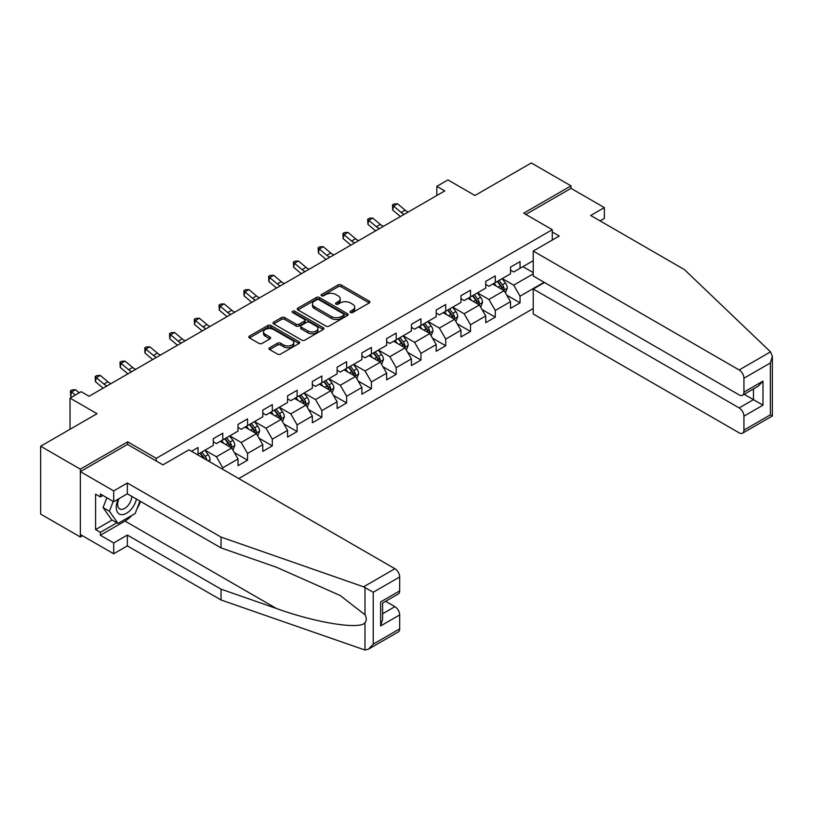 <?xml version="1.0" encoding="UTF-8"?>
<svg xmlns="http://www.w3.org/2000/svg" width="813" height="813" viewBox="0 0 813 813"><rect width="100%" height="100%" fill="white"/><g stroke="black" fill="none" stroke-linecap="round" stroke-linejoin="round"><path stroke-width="1.22" d="M350.494 312.507A1.545 0.894 0 0 0 352.679 312.507L369.244 302.944A2.205 1.27 0 0 0 369.885 302.05A2.205 1.27 0 0 0 369.244 301.145L341.186 284.946A2.205 1.27 0 0 0 338.066 284.946L321.511 294.509A1.545 0.894 0 0 0 321.054 295.139A1.545 0.894 0 0 0 321.511 295.769A1.545 0.894 0 0 0 323.686 295.769L325.83 294.53A7.053 4.075 0 0 1 335.81 294.53L338.147 295.881A7.053 4.075 0 0 1 340.21 298.757A7.053 4.075 0 0 1 338.147 301.643L336.003 302.883A1.545 0.894 0 0 0 335.545 303.513A1.545 0.894 0 0 0 336.003 304.143A1.545 0.894 0 0 0 338.188 304.143L340.322 302.903A7.053 4.075 0 0 1 350.301 302.903L352.639 304.255A7.053 4.075 0 0 1 354.702 307.131A7.053 4.075 0 0 1 352.639 310.007L350.494 311.247A1.545 0.894 0 0 0 350.047 311.877A1.545 0.894 0 0 0 350.494 312.507L350.494 311.247M269.642 347.761A2.205 1.27 0 0 0 269.001 348.665A2.205 1.27 0 0 0 269.642 349.56L277.518 354.102A2.205 1.27 0 0 0 280.627 354.102L299.021 343.482A2.205 1.27 0 0 0 299.672 342.588A2.205 1.27 0 0 0 299.021 341.684L270.963 325.485A2.205 1.27 0 0 0 267.853 325.485L249.459 336.104A2.205 1.27 0 0 0 248.808 337.009A2.205 1.27 0 0 0 249.459 337.903L258.961 343.401A2.205 1.27 0 0 0 262.081 343.401L269.957 338.848A2.205 1.27 0 0 0 270.597 337.954A2.205 1.27 0 0 0 269.957 337.049L265.241 334.326A5.894 3.404 0 0 1 263.514 331.928A5.894 3.404 0 0 1 267.152 328.777A5.894 3.404 0 0 1 273.575 329.519L292.05 340.18A5.894 3.404 0 0 1 293.778 342.588A5.894 3.404 0 0 1 290.139 345.728A5.894 3.404 0 0 1 283.707 344.997L280.627 343.218A2.205 1.27 0 0 0 277.518 343.218L269.642 347.761L269.642 349.56M600.075 220.892L604.364 218.423L604.364 207.6L571.011 188.352L571.011 185.872L531.316 162.956L474.944 195.496L447.953 179.917L436.835 186.329L444.772 190.913L89.084 396.277L81.137 391.693L70.03 398.106L70.03 429.274M127.671 444.498L127.671 441.835L80.345 469.162L40.65 446.235L97.021 413.695L70.03 398.106M127.671 441.835L156.248 458.339L552.281 229.693L552.281 240.059M571.011 185.872L523.694 213.199L552.281 229.693M325.983 326.115A2.205 1.27 0 0 0 329.102 326.115L347.497 315.505A2.205 1.27 0 0 0 348.147 314.601A2.205 1.27 0 0 0 347.497 313.696L319.438 297.507A2.205 1.27 0 0 0 316.328 297.507L297.934 308.117A2.205 1.27 0 0 0 297.284 309.021A2.205 1.27 0 0 0 297.934 309.926L325.983 326.115M293.168 312.842A1.545 0.894 0 0 1 294.733 313.056L294.733 311.227L323.259 327.69A2.205 1.27 0 0 1 323.909 328.594A2.205 1.27 0 0 1 323.259 329.489L304.865 340.108A2.205 1.27 0 0 1 301.755 340.108L273.696 323.909L273.696 322.111A2.205 1.27 0 0 0 273.046 323.015A2.205 1.27 0 0 0 273.696 323.909M273.696 322.111L281.562 317.568A2.205 1.27 0 0 1 284.682 317.568L296.064 324.143A2.205 1.27 0 0 0 299.174 324.143L304.397 321.125A2.205 1.27 0 0 0 305.048 320.22A2.205 1.27 0 0 0 304.397 319.326L292.558 312.487A1.545 0.894 0 0 1 292.101 311.857A1.545 0.894 0 0 1 293.056 311.033A1.545 0.894 0 0 1 294.733 311.227M80.345 469.162L80.345 536.997L40.65 514.08L40.65 446.235M156.248 461.001L156.248 458.339M238.748 478.552L533.226 308.544M533.226 260.688L520.046 268.29L520.046 261.603L510.513 267.101L510.513 273.798L495.269 282.599L495.269 275.902L485.747 281.4L485.747 288.097L470.503 296.897L470.503 290.2L460.971 295.708L460.971 302.395L445.727 311.196L445.727 304.509L436.195 310.007L436.195 316.694L420.951 325.495L420.951 318.808L411.429 324.306L411.429 331.003L396.185 339.804L396.185 333.106L386.653 338.615L386.653 345.301L371.409 354.102L371.409 347.415L361.887 352.913L361.887 359.6L346.643 368.401L346.643 361.714L337.11 367.212L337.11 373.909L321.867 382.71L321.867 376.013L312.344 381.51L312.344 388.208L297.101 397.008L297.101 390.311L287.568 395.819L287.568 402.506L272.325 411.307L272.325 404.62L262.802 410.118L262.802 416.815L247.559 425.616L247.559 418.919L238.026 424.416L238.026 431.114L222.782 439.914L222.782 433.217L213.26 438.725L213.26 445.412L198.016 454.213L198.016 447.526L191.502 451.276M544.1 282.274L520.046 296.166L520.046 302.853L510.513 308.361L510.513 301.664L495.269 310.464L495.269 317.161L485.747 322.659L485.747 315.962L470.503 324.763L470.503 331.46L460.971 336.958L460.971 330.271L445.727 339.072L445.727 345.759L436.195 351.257L436.195 344.57L420.951 353.37L420.951 360.068L411.429 365.565L411.429 358.868L396.185 367.669L396.185 374.366L386.653 379.864L386.653 373.177L371.409 381.978L371.409 388.665L361.887 394.163L361.887 387.476L346.643 396.277L346.643 402.963L337.11 408.472L337.11 401.774L321.867 410.575L321.867 417.272L312.344 422.77L312.344 416.073L297.101 424.874L297.101 431.571L287.568 437.069L287.568 430.382L272.325 439.183L272.325 445.87L262.802 451.378L262.802 444.681L247.559 453.481L247.559 460.178L238.026 465.676L238.026 458.979L222.782 467.78L222.782 469.345M198.016 454.213L197.295 454.63M220.242 441.378L231.675 447.983L216.431 456.784L204.998 450.178M213.26 441.744L216.431 443.583L222.782 439.914M216.431 456.784L222.782 467.78M231.675 447.983L238.026 458.979M245.018 427.079L256.451 433.675L241.207 442.485L229.774 435.88M238.026 427.445L241.207 429.274L247.559 425.616M241.207 442.485L247.559 453.481M256.451 433.675L262.802 444.681M269.784 412.78L281.217 419.376L265.973 428.177L254.54 421.581M262.802 413.146L265.973 414.976L272.325 411.307M265.973 428.177L272.325 439.183M281.217 419.376L287.568 430.382M294.56 398.472L305.993 405.077L290.749 413.878L279.316 407.272M287.568 398.837L290.749 400.677L297.101 397.008M290.749 413.878L297.101 424.874M305.993 405.077L312.344 416.073M319.326 384.173L330.759 390.779L315.515 399.579L304.082 392.974M312.344 384.539L315.515 386.378L321.867 382.71M315.515 399.579L321.867 410.575M330.759 390.779L337.11 401.774M344.102 369.874L355.535 376.47L340.291 385.271L328.859 378.675M337.11 370.24L340.291 372.069L346.643 368.401M340.291 385.271L346.643 396.277M355.535 376.47L361.887 387.476M368.868 355.566L380.301 362.171L365.057 370.972L353.625 364.366M361.887 355.942L365.057 357.771L371.409 354.102M365.057 370.972L371.409 381.978M380.301 362.171L386.653 373.177M393.644 341.267L405.077 347.873L389.834 356.673L378.401 350.068M386.653 341.633L389.834 343.472L396.185 339.804M389.834 356.673L396.185 367.669M405.077 347.873L411.429 358.868M418.41 326.968L429.843 333.564L414.6 342.364L403.167 335.769M411.429 327.334L414.6 329.163L420.951 325.495M414.6 342.364L420.951 353.37M429.843 333.564L436.195 344.57M443.187 312.67L454.619 319.265L439.376 328.066L427.943 321.47M436.195 313.035L439.376 314.865L445.727 311.196M439.376 328.066L445.727 339.072M454.619 319.265L460.971 330.271M467.963 298.361L479.396 304.966L464.152 313.767L452.709 307.162M460.971 298.727L464.152 300.566L470.503 296.897M464.152 313.767L470.503 324.763M479.396 304.966L485.747 315.962M492.729 284.062L504.162 290.658L488.918 299.469L477.485 292.863M485.747 284.428L488.918 286.257L495.269 282.599M488.918 299.469L495.269 310.464M504.162 290.658L510.513 301.664M533.226 273.89L513.694 285.16L502.261 278.564M522.901 266.644L533.226 272.599M510.513 270.129L513.694 271.959L520.046 268.29M513.694 285.16L520.046 296.166M80.345 536.997L82.489 535.767M436.835 186.329L436.835 195.496M506.784 295.2L520.046 302.853M482.007 309.499L495.269 317.161M457.241 323.808L470.503 331.46M432.465 338.106L445.727 345.759M407.699 352.405L420.951 360.068M382.923 366.714L396.185 374.366M358.157 381.012L371.409 388.665M333.381 395.311L346.643 402.963M308.615 409.61L321.867 417.272M283.839 423.919L297.101 431.571M259.073 438.217L272.325 445.87M234.296 452.516L247.559 460.178M351.114 312.731L352.639 311.846A7.053 4.075 0 0 0 354.702 308.96L354.702 307.131M340.21 298.757L340.21 300.597A7.053 4.075 0 0 1 338.147 303.473L336.623 304.357M369.214 302.964L341.186 286.786A2.205 1.27 0 0 0 338.066 286.786L322.121 295.993M347.466 315.515L319.438 299.336A2.205 1.27 0 0 0 316.328 299.336L297.965 309.936M343.604 315.231A1.545 0.894 0 0 0 344.051 314.601A1.545 0.894 0 0 0 343.604 313.97L318.97 299.753A1.545 0.894 0 0 0 316.796 299.753L314.529 301.054A7.053 4.075 0 0 0 312.466 303.94A7.053 4.075 0 0 0 314.529 306.816L331.369 316.531A7.053 4.075 0 0 0 341.338 316.531L343.604 315.231L343.604 317.06A1.545 0.894 0 0 0 344.051 316.43L344.051 314.601M312.466 303.94L312.466 305.769A7.053 4.075 0 0 0 314.529 308.645L314.529 306.816M343.604 317.06L341.338 318.371A7.053 4.075 0 0 1 331.369 318.371L314.529 308.645M273.727 323.93L281.562 319.407L281.562 317.568M305.048 320.22L305.048 322.06A2.205 1.27 0 0 1 304.397 322.954L299.174 325.972A2.205 1.27 0 0 1 296.064 325.972L284.682 319.407A2.205 1.27 0 0 0 281.562 319.407M294.733 313.056L323.228 329.509M307.873 330.952A5.894 3.404 0 0 0 314.296 331.694A5.894 3.404 0 0 0 317.934 328.543A5.894 3.404 0 0 0 316.206 326.145L309.702 322.385A2.205 1.27 0 0 0 306.582 322.385L301.359 325.403A2.205 1.27 0 0 0 300.719 326.298A2.205 1.27 0 0 0 301.359 327.202L307.873 330.952L307.873 332.791A5.894 3.404 0 0 0 314.296 333.523A5.894 3.404 0 0 0 317.934 330.383L317.934 328.543M300.719 326.298L300.719 328.137A2.205 1.27 0 0 0 301.359 329.031L301.359 327.202M307.873 332.791L301.359 329.031M293.778 342.588L293.778 344.417A5.894 3.404 0 0 1 290.139 347.568A5.894 3.404 0 0 1 283.707 346.826L280.627 345.047A2.205 1.27 0 0 0 277.518 345.047L269.672 349.58M263.514 331.928L263.514 333.757A5.894 3.404 0 0 0 265.241 336.165L265.241 334.326M269.926 338.869L265.241 336.165M298.991 343.503L270.963 327.324A2.205 1.27 0 0 0 267.853 327.324L249.489 337.923M505.422 292.832L507.302 288.076A5.955 3.435 -120 0 0 505.412 283.005L502.129 278.635M496.418 286.186L494.192 283.219M503.237 290.129L504.09 288.33A5.955 3.435 -120 0 0 502.393 284.753L499.111 280.373M497.617 281.237L501.255 286.095A3.028 1.748 60 0 1 501.804 287.009L504.09 288.33M497.21 281.481L500.483 285.851A5.955 3.435 60 0 1 502.19 289.428M404.234 214.317A11.23 6.484 60 0 1 401.134 212.437L393.573 206.075L392.689 210.028L400.25 216.39A16.839 9.726 -120 0 0 400.413 216.522M408.207 212.03A11.23 6.484 60 0 1 405.108 210.14L397.537 203.778L393.573 206.075L392.486 204.876L394.071 203.961L397.537 203.778M392.689 210.028L392.486 204.876M118.241 499.08A14.593 8.425 120 0 0 121.391 514.639A14.593 8.425 120 0 0 136.442 499.07M119.023 498.633A9.99 5.772 120 0 0 119.684 508.908A9.99 5.772 120 0 0 121.147 509.355A9.99 5.772 120 0 0 131.736 496.357M139.958 501.093L135.131 513.531L117.987 523.43L111.635 519.761L103.058 507.566L106.869 497.759M117.987 523.43L109.409 511.235L113.22 501.428M103.058 507.566L109.409 511.235M770.521 351.866L772.35 356.307L770.378 362.954L743.936 378.218A6.738 3.892 -120 0 0 739.169 369.966L770.521 351.866L684.394 269.581L590.705 215.486L604.364 207.6M544.497 282.507L533.226 289.011L533.226 313.95L739.169 432.851A6.738 3.892 -120 0 0 742.543 433.187A6.738 3.892 -120 0 0 743.936 430.107L743.936 416.165A6.738 3.892 -120 0 0 739.169 407.923L753.468 399.671L762.99 405.169L743.936 416.165M533.226 289.011L739.169 407.923M552.281 231.99L559.263 236.024L533.226 251.054L533.226 275.993L739.169 394.905A6.738 3.892 -120 0 0 742.543 395.23A6.738 3.892 -120 0 0 743.936 392.151L743.936 378.218M533.226 251.054L739.169 369.966M571.011 188.352L525.838 214.429M744.159 394.295L753.468 399.671L753.468 388.929M743.936 392.151L762.99 381.145L758.224 386.175L742.543 395.23M743.936 430.107L770.378 414.843L771.374 415.423M131.97 515.361A25.264 14.583 -60 0 1 124.968 521.052L100.355 535.259L113.698 542.962L127.346 535.076L221.034 589.161L221.034 599.984L364.986 650.044L368.472 649.15L373.238 644.13L399.681 628.866A6.738 3.892 60 0 1 398.279 631.945L368.472 649.15M221.034 589.161L276.41 608.48C315.749 622.778 359.824 629.872 364.986 622.748C366.714 620.583 366.714 617.921 364.986 614.77L340.251 595.543L276.41 567.23L221.034 547.911L127.346 493.816L113.698 501.702L100.355 493.999L100.355 496.936L95.588 494.182L95.588 529.578L100.355 532.322L116.869 522.789M113.698 542.962L113.698 553.775L80.345 534.527L80.345 471.631L127.509 444.406L162.915 464.853L188.962 449.813L394.915 568.724A6.738 3.892 60 0 1 399.681 576.976L399.681 590.909A6.738 3.892 60 0 1 398.279 593.988L382.598 603.043L382.598 619.282L380.626 625.929L380.626 601.905C383.197 603.388 383.197 603.388 380.626 601.905L399.681 590.909M127.346 535.076L127.346 545.889L113.698 553.775M221.034 599.984L127.346 545.889M399.681 576.976L373.238 592.24L363.574 586.813L221.034 537.088L127.346 483.003L113.698 490.889L113.698 501.702M113.698 490.889L80.345 471.631M100.355 535.259L100.355 532.322M127.346 483.003L127.346 493.816M221.034 537.088L221.034 547.911M382.598 613.785L394.915 606.671A6.738 3.892 60 0 1 399.681 614.923L399.681 628.866M394.915 606.671L385.616 601.305M140.568 501.458A25.264 14.583 -60 0 1 136.991 508.745M102.895 495.473L100.355 496.936M95.588 529.578L112.113 520.035M480.646 307.141L482.536 302.375A5.955 3.435 -120 0 0 480.635 297.314L477.353 292.934M471.642 300.495L469.416 297.517M478.471 304.428L479.324 302.629A5.955 3.435 -120 0 0 477.617 299.052L474.345 294.682M472.851 295.536L476.489 300.393A3.028 1.748 60 0 1 477.038 301.318L479.324 302.629M472.434 295.78L475.717 300.149A5.955 3.435 60 0 1 477.414 303.737M455.869 321.44L457.76 316.684A5.955 3.435 -120 0 0 455.859 311.613L452.587 307.243M446.876 314.794L444.65 311.826M453.695 318.737L454.548 316.938A5.955 3.435 -120 0 0 452.851 313.351L449.569 308.981M448.075 309.844L451.713 314.692A3.028 1.748 60 0 1 452.262 315.617L454.548 316.938M447.668 310.078L450.941 314.458A5.955 3.435 60 0 1 452.648 318.035M379.468 228.626A11.23 6.484 60 0 1 376.368 226.736L368.797 220.374L367.913 224.337L375.484 230.699A16.839 9.726 -120 0 0 375.647 230.831M383.431 226.329A11.23 6.484 60 0 1 380.332 224.439L372.771 218.077L368.797 220.374L367.71 219.185L369.295 218.27L372.771 218.077M367.913 224.337L367.71 219.185M354.692 242.924A11.23 6.484 60 0 1 351.592 241.034L344.031 234.672L343.147 238.636L350.708 244.998A16.839 9.726 -120 0 0 350.87 245.13M358.665 240.628A11.23 6.484 60 0 1 355.566 238.748L347.994 232.386L344.031 234.672L342.944 233.483L344.529 232.569L347.994 232.386M343.147 238.636L342.944 233.483M431.103 335.739L432.994 330.982A5.955 3.435 -120 0 0 431.093 325.911L427.811 321.541M422.099 329.092L419.874 326.125M428.929 333.035L429.782 331.237A5.955 3.435 -120 0 0 428.075 327.659L424.803 323.279M423.309 324.143L426.947 329.001A3.028 1.748 60 0 1 427.496 329.915L429.782 331.237M422.892 324.377L426.175 328.757A5.955 3.435 60 0 1 427.872 332.334M406.327 350.037L408.217 345.281A5.955 3.435 -120 0 0 406.317 340.22L403.045 335.84M397.333 343.401L395.108 340.423M404.152 347.334L405.006 345.535A5.955 3.435 -120 0 0 403.309 341.958L400.026 337.588M398.533 338.442L402.171 343.299A3.028 1.748 60 0 1 402.72 344.214L405.006 345.535M398.126 338.686L401.398 343.056A5.955 3.435 60 0 1 403.106 346.633M381.561 364.346L383.451 359.59A5.955 3.435 -120 0 0 381.551 354.519L378.269 350.139M372.557 357.7L370.332 354.722M379.386 361.643L380.24 359.844A5.955 3.435 -120 0 0 378.533 356.257L375.25 351.887M373.767 352.751L377.405 357.598A3.028 1.748 60 0 1 377.954 358.523L380.24 359.844M373.35 352.984L376.622 357.364A5.955 3.435 60 0 1 378.33 360.942M329.926 257.223A11.23 6.484 60 0 1 326.826 255.343L319.255 248.981L318.371 252.934L325.942 259.296A16.839 9.726 -120 0 0 326.104 259.428M333.889 254.936A11.23 6.484 60 0 1 330.789 253.046L323.228 246.685L319.255 248.981L318.168 247.782L319.753 246.867L323.228 246.685M318.371 252.934L318.168 247.782M305.149 271.532A11.23 6.484 60 0 1 302.05 269.642L294.479 263.28L293.605 267.243L301.166 273.595A16.839 9.726 -120 0 0 301.328 273.737M309.123 269.235A11.23 6.484 60 0 1 306.023 267.345L298.452 260.983L294.479 263.28L293.402 262.091L294.987 261.166L298.452 260.983M293.605 267.243L293.402 262.091M280.383 285.83A11.23 6.484 60 0 1 277.284 283.94L269.713 277.579L268.829 281.542L276.4 287.904A16.839 9.726 -120 0 0 276.562 288.036M284.347 283.534A11.23 6.484 60 0 1 281.247 281.654L273.686 275.292L269.713 277.579L268.625 276.39L270.211 275.475L273.686 275.292M268.829 281.542L268.625 276.39M356.785 378.645L358.675 373.889A5.955 3.435 -120 0 0 356.775 368.817L353.503 364.448M347.791 371.998L345.566 369.031M354.61 375.941L355.464 374.143A5.955 3.435 -120 0 0 353.757 370.565L350.484 366.185M348.99 367.049L352.629 371.897A3.028 1.748 60 0 1 353.177 372.821L355.464 374.143M348.574 367.283L351.856 371.663A5.955 3.435 60 0 1 353.564 375.24M255.607 300.129A11.23 6.484 60 0 1 252.508 298.239L244.937 291.887L244.063 295.841L251.624 302.202A16.839 9.726 -120 0 0 251.786 302.334M259.581 297.843A11.23 6.484 60 0 1 256.481 295.952L248.91 289.591L244.937 291.887L243.849 290.688L245.445 289.774L248.91 289.591M244.063 295.841L243.849 290.688M332.019 392.943L333.909 388.187A5.955 3.435 -120 0 0 332.009 383.126L328.726 378.746M323.015 386.307L320.789 383.33M329.844 390.24L330.698 388.441A5.955 3.435 -120 0 0 328.991 384.864L325.708 380.484M324.224 381.348L327.852 386.205A3.028 1.748 60 0 1 328.411 387.12L330.698 388.441M323.808 381.592L327.08 385.962A5.955 3.435 60 0 1 328.787 389.539M230.841 314.438A11.23 6.484 60 0 1 227.742 312.548L220.171 306.186L219.286 310.139L226.857 316.501A16.839 9.726 -120 0 0 227.02 316.643M234.805 312.141A11.23 6.484 60 0 1 231.705 310.251L224.134 303.889L220.171 306.186L219.083 304.997L220.669 304.072L224.134 303.889M219.286 310.139L219.083 304.997M307.243 407.252L309.133 402.486A5.955 3.435 -120 0 0 307.233 397.425L303.96 393.045M298.249 400.606L296.013 397.628M305.068 404.549L305.922 402.74A5.955 3.435 -120 0 0 304.214 399.163L300.942 394.793M299.448 395.646L303.086 400.504A3.028 1.748 60 0 1 303.635 401.429L305.922 402.74M299.032 395.89L302.314 400.26A5.955 3.435 60 0 1 304.011 403.848M206.065 328.737A11.23 6.484 60 0 1 202.965 326.846L195.394 320.485L194.51 324.448L202.081 330.81A16.839 9.726 -120 0 0 202.244 330.942M210.039 326.44A11.23 6.484 60 0 1 206.939 324.55L199.368 318.198L195.394 320.485L194.307 319.296L195.903 318.381L199.368 318.198M194.51 324.448L194.307 319.296M282.477 421.551L284.367 416.795A5.955 3.435 -120 0 0 282.467 411.724L279.184 407.354M273.473 414.904L271.247 411.937M280.302 418.847L281.146 417.049A5.955 3.435 -120 0 0 279.448 413.471L276.166 409.091M274.682 409.955L278.31 414.803A3.028 1.748 60 0 1 278.869 415.728L281.146 417.049M274.266 410.189L277.538 414.569A5.955 3.435 60 0 1 279.245 418.146M181.289 343.035A11.23 6.484 60 0 1 178.189 341.145L170.628 334.783L169.744 338.747L177.315 345.108A16.839 9.726 -120 0 0 177.468 345.24M185.262 340.749A11.23 6.484 60 0 1 182.163 338.858L174.592 332.497L170.628 334.783L169.541 333.594L171.126 332.68L174.592 332.497M169.744 338.747L169.541 333.594M257.701 435.849L259.591 431.093A5.955 3.435 -120 0 0 257.691 426.022L254.418 421.652M248.697 429.203L246.471 426.236M255.526 433.146L256.38 431.347A5.955 3.435 -120 0 0 254.672 427.77L251.4 423.39M249.906 424.254L253.544 429.112A3.028 1.748 60 0 1 254.093 430.026L256.38 431.347M249.489 424.498L252.772 428.868A5.955 3.435 60 0 1 254.469 432.445M156.523 357.334A11.23 6.484 60 0 1 153.423 355.454L145.852 349.092L144.968 353.045L152.539 359.407A16.839 9.726 -120 0 0 152.702 359.539M160.496 355.047A11.23 6.484 60 0 1 157.397 353.157L149.826 346.795L145.852 349.092L144.765 347.893L146.36 346.978L149.826 346.795M144.968 353.045L144.765 347.893M232.935 450.158L234.815 445.392A5.955 3.435 -120 0 0 232.925 440.331L229.642 435.951M223.931 443.512L221.705 440.534M230.76 447.445L231.603 445.646A5.955 3.435 -120 0 0 229.906 442.069L226.624 437.699M225.14 438.553L228.768 443.41A3.028 1.748 60 0 1 229.327 444.335L231.603 445.646M224.723 438.796L227.996 443.166A5.955 3.435 60 0 1 229.703 446.754M131.747 371.643A11.23 6.484 60 0 1 128.647 369.752L121.086 363.391L120.202 367.354L127.773 373.716A16.839 9.726 -120 0 0 127.926 373.848M135.72 369.346A11.23 6.484 60 0 1 132.621 367.456L125.05 361.094L121.086 363.391L119.999 362.202L121.584 361.287L125.05 361.094M120.202 367.354L119.999 362.202M209.388 461.611L210.049 459.701A5.955 3.435 -120 0 0 208.148 454.63L204.876 450.26M206.868 460.148L206.837 459.955A5.955 3.435 -120 0 0 205.13 456.367L201.858 451.998M200.364 452.861L204.002 457.709A3.028 1.748 60 0 1 204.551 458.634L206.837 459.955M199.947 453.095L203.23 457.475A5.955 3.435 60 0 1 203.85 458.41M106.981 385.941A11.23 6.484 60 0 1 103.881 384.051L96.31 377.689L95.426 381.653L102.997 388.014A16.839 9.726 -120 0 0 103.16 388.147M110.944 383.645A11.23 6.484 60 0 1 107.844 381.764L100.284 375.403L96.31 377.689L95.223 376.5L96.808 375.586L100.284 375.403M95.426 381.653L95.223 376.5M79.207 392.811L75.507 389.701L71.544 391.998L70.66 395.951L71.92 397.018M75.233 395.098L70.457 390.799L72.042 389.884L75.507 389.701M70.66 395.951L70.457 390.799M352.639 311.846L352.639 310.007M336.003 304.143L336.003 302.883M338.147 303.473L338.147 301.643M321.511 295.769L321.511 294.509M338.066 286.786L338.066 284.946M341.186 286.786L341.186 284.946M369.244 302.944L369.244 301.145M297.934 309.926L297.934 308.117M316.328 299.336L316.328 297.507M319.438 299.336L319.438 297.507M347.497 315.505L347.497 313.696M331.369 318.371L331.369 316.531M341.338 318.371L341.338 316.531M284.682 319.407L284.682 317.568M296.064 325.972L296.064 324.143M299.174 325.972L299.174 324.143M304.397 322.954L304.397 321.125M323.259 329.489L323.259 327.69M277.518 345.047L277.518 343.218M280.627 345.047L280.627 343.218M283.707 346.826L283.707 344.997M269.957 338.848L269.957 337.049M249.459 337.903L249.459 336.104M267.853 327.324L267.853 325.485M270.963 327.324L270.963 325.485M299.021 343.482L299.021 341.684M503.572 290.322L507.271 288.188M502.393 284.753L505.412 283.005M498.156 287.192L500.483 285.851M401.134 212.437L405.108 210.14M770.378 414.843L770.378 362.954M762.99 381.145L762.99 405.169M364.986 650.044L364.986 622.748M364.986 614.77L364.986 587.474M373.238 592.24L373.238 644.13M399.681 614.923L380.626 625.929M363.574 586.813L394.915 568.724M124.968 521.052L276.41 608.48M478.806 304.621L482.495 302.497M477.617 299.052L480.635 297.314M473.39 301.501L475.717 300.149M454.03 318.93L457.719 316.796M452.851 313.351L455.859 311.613M448.613 315.8L450.941 314.458M376.368 226.736L380.332 224.439M351.592 241.034L355.566 238.748M429.264 333.228L432.953 331.094M428.075 327.659L431.093 325.911M423.847 330.098L426.175 328.757M404.488 347.527L408.177 345.403M403.309 341.958L406.317 340.22M399.071 344.397L401.398 343.056M379.722 361.836L383.411 359.702M378.533 356.257L381.551 354.519M374.295 358.706L376.622 357.364M326.826 255.343L330.789 253.046M302.05 269.642L306.023 267.345M277.284 283.94L281.247 281.654M354.946 376.134L358.635 374M353.757 370.565L356.775 368.817M349.529 373.004L351.856 371.663M252.508 298.239L256.481 295.952M330.18 390.433L333.869 388.299M328.991 384.864L332.009 383.126M324.753 387.303L327.08 385.962M227.742 312.548L231.705 310.251M305.403 404.742L309.092 402.608M304.214 399.163L307.233 397.425M299.987 401.612L302.314 400.26M202.965 326.846L206.939 324.55M280.627 419.041L284.326 416.906M279.448 413.471L282.467 411.724M275.211 415.91L277.538 414.569M178.189 341.145L182.163 338.858M255.861 433.339L259.55 431.205M254.672 427.77L257.691 426.022M250.445 430.209L252.772 428.868M153.423 355.454L157.397 353.157M231.085 447.638L234.784 445.514M229.906 442.069L232.925 440.331M225.668 444.518L227.996 443.166M128.647 369.752L132.621 367.456M208.148 460.89L210.008 459.812M205.13 456.367L208.148 454.63M202.722 457.76L203.23 457.475M103.881 384.051L107.844 381.764M772.35 356.307L772.35 415.982L742.543 433.187"/></g></svg>
